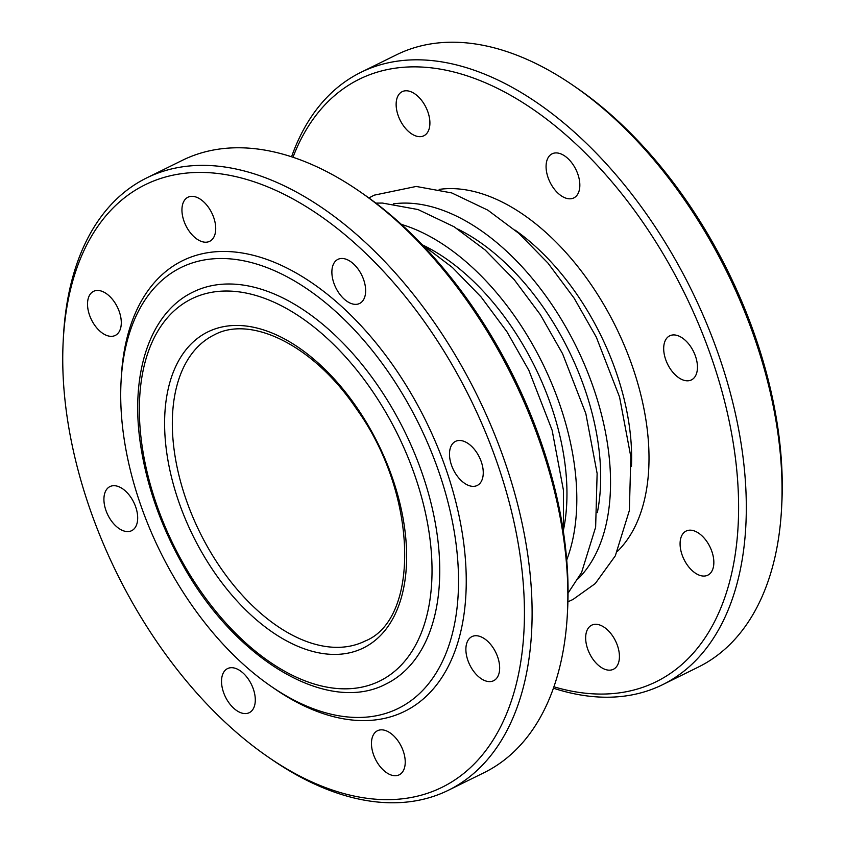 <?xml version="1.0" encoding="UTF-8"?>
<svg xmlns="http://www.w3.org/2000/svg" width="845" height="845" viewBox="0 0 845 845"><rect width="100%" height="100%" fill="white"/><g stroke="black" fill="none" stroke-linecap="round" stroke-linejoin="round"><path stroke-width="1.27" d="M292.972 157.254A335.856 197.075 63.8 0 1 482.685 81.638A335.856 197.075 63.8 0 1 735.858 461.697A335.856 197.075 63.8 0 1 553.929 686.805M561.122 153.991A24.579 14.418 63.8 0 1 578.487 176.172A24.579 14.418 63.8 0 1 573.818 197.91A24.579 14.418 63.8 0 1 550.021 182.235A24.579 14.418 63.8 0 1 552.091 153.822A24.579 14.418 63.8 0 1 561.122 153.991M411.188 91.851A24.579 14.418 63.8 0 1 428.552 114.022A24.579 14.418 63.8 0 1 423.884 135.76A24.579 14.418 63.8 0 1 400.086 120.096A24.579 14.418 63.8 0 1 402.157 91.672A24.579 14.418 63.8 0 1 411.188 91.851M600.7 625.363A24.579 14.418 63.8 0 1 618.075 647.534A24.579 14.418 63.8 0 1 613.407 669.272A24.579 14.418 63.8 0 1 589.609 653.607A24.579 14.418 63.8 0 1 591.68 625.184A24.579 14.418 63.8 0 1 600.7 625.363M695.129 531.241A24.579 14.418 63.8 0 1 712.493 553.422A24.579 14.418 63.8 0 1 707.825 575.16A24.579 14.418 63.8 0 1 684.027 559.485A24.579 14.418 63.8 0 1 686.098 531.072A24.579 14.418 63.8 0 1 695.129 531.241M678.736 336.004A24.579 14.418 63.8 0 1 696.1 358.174A24.579 14.418 63.8 0 1 691.432 379.912A24.579 14.418 63.8 0 1 667.635 364.237A24.579 14.418 63.8 0 1 669.705 335.824A24.579 14.418 63.8 0 1 678.736 336.004M567.407 613.301L567.629 609.002A335.856 197.075 -116.2 0 0 363.023 193.801L359.474 191.35A341.317 200.286 63.8 0 1 567.407 613.301A341.317 200.286 63.8 0 1 484.122 772.647L448.431 790.233A341.317 200.286 -116.2 0 0 513.295 488.325A341.317 200.286 -116.2 0 0 272.048 180.376A341.317 200.286 -116.2 0 0 146.681 177.915A341.317 200.286 -116.2 0 0 63.396 337.25L63.174 341.56A335.856 197.075 63.8 0 1 268.488 187.189A335.856 197.075 63.8 0 1 524.439 613.502A335.856 197.075 63.8 0 1 267.78 756.761A335.856 197.075 63.8 0 1 63.174 341.56M438.872 549.841A218.443 128.176 -116.2 0 0 345.542 345.689A218.443 128.176 -116.2 0 0 193.061 292.043C149.195 313.009 129.306 375.465 140.978 447.491C147.125 486.055 160.265 523.752 180.418 560.594C232.121 657.178 326.191 715.652 386.176 683.922A218.443 128.176 -116.2 0 0 438.872 549.841M121.712 418.391A245.747 144.199 63.8 0 1 121.025 382.267A245.747 144.199 63.8 0 1 302.859 286.117A245.747 144.199 63.8 0 1 457.768 600.468A245.747 144.199 63.8 0 1 270.738 686.077A245.747 144.199 63.8 0 1 121.712 418.391M270.738 686.077L274.287 688.527A251.208 147.41 -116.2 0 0 465.468 601.006A251.208 147.41 -116.2 0 0 307.126 279.674A251.208 147.41 -116.2 0 0 121.247 377.968L121.025 382.267M346.925 259.552A24.579 14.418 63.8 0 1 364.29 281.723A24.579 14.418 63.8 0 1 359.621 303.461A24.579 14.418 63.8 0 1 335.824 287.786A24.579 14.418 63.8 0 1 337.894 259.373A24.579 14.418 63.8 0 1 346.925 259.552M196.991 197.403A24.579 14.418 63.8 0 1 214.366 219.573A24.579 14.418 63.8 0 1 209.687 241.311A24.579 14.418 63.8 0 1 185.889 225.647A24.579 14.418 63.8 0 1 187.97 197.223A24.579 14.418 63.8 0 1 196.991 197.403M102.562 291.525A24.579 14.418 63.8 0 1 119.937 313.696A24.579 14.418 63.8 0 1 115.269 335.433A24.579 14.418 63.8 0 1 91.471 319.769A24.579 14.418 63.8 0 1 93.541 291.345A24.579 14.418 63.8 0 1 102.562 291.525M118.965 486.773A24.579 14.418 63.8 0 1 136.33 508.943A24.579 14.418 63.8 0 1 131.662 530.681A24.579 14.418 63.8 0 1 107.864 515.006A24.579 14.418 63.8 0 1 109.934 486.593A24.579 14.418 63.8 0 1 118.965 486.773M236.579 668.775A24.579 14.418 63.8 0 1 253.944 690.946A24.579 14.418 63.8 0 1 249.275 712.684A24.579 14.418 63.8 0 1 225.478 697.019A24.579 14.418 63.8 0 1 227.548 668.596A24.579 14.418 63.8 0 1 236.579 668.775M386.503 730.914A24.579 14.418 63.8 0 1 403.878 753.085A24.579 14.418 63.8 0 1 399.21 774.823A24.579 14.418 63.8 0 1 375.412 759.159A24.579 14.418 63.8 0 1 377.483 730.735A24.579 14.418 63.8 0 1 386.503 730.914M480.932 636.803A24.579 14.418 63.8 0 1 498.307 658.973A24.579 14.418 63.8 0 1 493.628 680.711A24.579 14.418 63.8 0 1 469.831 665.036A24.579 14.418 63.8 0 1 471.911 636.623A24.579 14.418 63.8 0 1 480.932 636.803M464.539 441.555A24.579 14.418 63.8 0 1 481.903 463.725A24.579 14.418 63.8 0 1 477.235 485.463A24.579 14.418 63.8 0 1 453.438 469.788A24.579 14.418 63.8 0 1 455.508 441.375A24.579 14.418 63.8 0 1 464.539 441.555M267.78 756.761L271.329 759.201A341.317 200.286 -116.2 0 0 323.054 787.762A341.317 200.286 -116.2 0 0 448.431 790.233M146.681 177.915L182.383 160.318A341.317 200.286 63.8 0 1 307.749 162.789A341.317 200.286 63.8 0 1 359.474 191.35M553.443 688.21A341.317 200.286 -116.2 0 0 662.617 684.682A341.317 200.286 -116.2 0 0 727.492 382.764A341.317 200.286 -116.2 0 0 486.245 74.825A341.317 200.286 -116.2 0 0 360.878 72.353A341.317 200.286 -116.2 0 0 291.557 156.79M360.878 72.353L396.569 54.767A341.317 200.286 63.8 0 1 521.946 57.238A341.317 200.286 63.8 0 1 573.67 85.799A341.317 200.286 63.8 0 1 781.604 507.75A341.317 200.286 63.8 0 1 698.319 667.085L662.617 684.682M781.604 507.75L781.826 503.44A335.856 197.075 -116.2 0 0 577.219 88.239L573.67 85.799M563.626 529.213A198.649 116.568 -116.2 0 0 423.852 245.578M401.364 224.39A212.982 124.975 63.8 0 1 575.952 478.904A212.982 124.975 63.8 0 1 566.72 559.96M597.341 512.598A198.649 116.568 -116.2 0 0 457.567 228.963M393.347 203.867A212.982 124.975 63.8 0 1 609.678 462.289A212.982 124.975 63.8 0 1 578.117 578.814M515.059 230.093A193.188 113.357 63.8 0 1 630.856 439.58A193.188 113.357 63.8 0 1 631.468 466.313M617.505 551.299A205.472 120.571 -116.2 0 0 648.178 438.661A205.472 120.571 -116.2 0 0 439.157 189.396M431.172 550.253A212.982 124.975 63.8 0 1 226.671 623.895A212.982 124.975 63.8 0 1 199.114 295.666A212.982 124.975 63.8 0 1 431.172 550.253M165.314 440.065A176.119 103.343 -116.2 0 0 357.213 650.587A176.119 103.343 -116.2 0 0 334.43 379.162A176.119 103.343 -116.2 0 0 165.314 440.065M173.014 439.653A170.658 100.143 63.8 0 1 214.186 334.905C251.123 314.72 314.34 345.837 356.601 409.064C418.264 494.483 420.113 619.301 365.061 641.059A170.658 100.143 63.8 0 1 245.927 599.147A170.658 100.143 63.8 0 1 173.014 439.653M421.75 244.237L452.381 267.453L481.122 297.007L506.947 331.768L528.875 370.363L552.123 430.221L563.414 490.1L563.414 531.695M375.867 203.117L382.479 203.064L418.032 209.549L454.114 226.766L485.114 249.972L514.235 279.695L540.399 314.752L562.59 353.749L585.838 413.606L597.13 473.485L595.64 527.153L581.603 572.435L568.062 593.127M368.906 197.952L374.24 195.153L416.194 186.449L451.748 192.935L487.829 210.151L518.83 233.357L547.951 263.08L574.114 298.137L596.306 337.134L619.554 396.992L630.845 456.87L629.356 510.538L615.318 555.82L595.26 583.568L572.931 599.506L567.914 601.798"/></g></svg>
